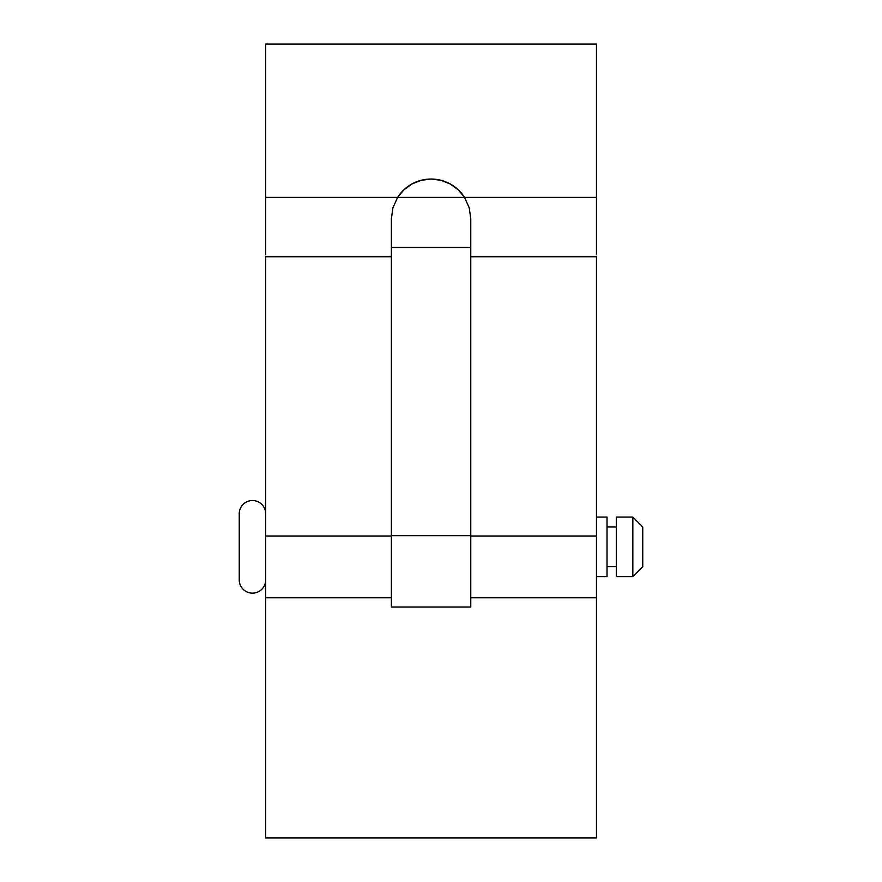 <?xml version="1.0" encoding="UTF-8"?>
<svg xmlns="http://www.w3.org/2000/svg" width="882" height="882" viewBox="0 0 882 882"><rect width="100%" height="100%" fill="white"/><g stroke="black" fill="none" stroke-linecap="round" stroke-linejoin="round"><path stroke-width="1.32" d="M607.037 566.685L616.298 566.685L607.037 566.685M616.298 526.995L607.037 526.995L616.298 526.995M616.298 576.608L632.835 576.608L632.835 517.072L616.298 517.072L616.298 576.608L632.835 576.608L642.758 566.685L642.758 526.995L632.835 517.072L632.835 576.608L642.758 566.685L642.758 526.995L632.835 517.072L616.298 517.072L616.298 576.608M239.243 513.765A13.23 13.23 0 0 1 252.472 500.535A13.23 13.23 0 0 1 265.702 513.765A13.23 13.23 0 0 0 252.472 500.535A13.23 13.23 0 0 0 239.243 513.765L239.243 579.915A13.23 13.23 0 0 0 252.472 593.145A13.23 13.23 0 0 0 265.702 579.915A13.23 13.23 0 0 1 252.472 593.145A13.23 13.23 0 0 1 239.243 579.915L239.243 514.404M596.452 576.608L607.037 576.608L607.037 517.072L596.452 517.072L607.037 517.072L607.037 576.608L596.452 576.608M596.452 536.024L596.452 256.739L470.768 256.739L596.452 256.739L596.452 536.024L470.768 536.024L596.452 536.024L596.452 597.776L596.452 536.024M470.768 597.776L596.452 597.776L596.452 837.9L265.702 837.9L265.702 597.776L391.387 597.776L265.702 597.776L265.702 837.9L596.452 837.9L596.452 597.776L470.768 597.776M596.452 245.163L596.452 44.1L265.702 44.1L596.452 44.1L596.452 197.403L464.549 197.403L469.246 207.865L470.768 218.736L470.768 247.511L391.387 247.511L391.387 535.683L470.768 535.683L391.387 535.683L391.387 607.037L470.768 607.037L470.768 218.736L469.235 207.799L464.549 197.403L596.452 197.403L596.452 254.821M265.702 254.821L265.702 197.403L397.606 197.403L265.702 197.403L265.702 44.1L265.702 245.163M265.702 256.739L265.702 597.776L265.702 536.024L391.387 536.024L265.702 536.024L265.702 256.739L391.387 256.739L265.702 256.739M392.92 207.81L391.387 218.736L392.898 207.898L397.606 197.403L392.92 207.81L391.387 218.736L391.387 226.299M391.387 244.733L391.387 607.037L470.768 607.037L470.768 247.511L391.387 247.511L391.387 218.736L392.898 207.898L397.606 197.403L464.549 197.403L458.199 189.762L450.162 183.941L440.934 180.292L431.077 179.046L421.221 180.292L411.993 183.941L403.956 189.762L397.606 197.403L464.549 197.403A39.69 39.69 0 0 0 440.923 180.281M470.768 226.299L470.768 218.736L469.235 207.799L470.768 218.736M470.768 244.733L470.768 247.511M421.232 180.281A39.69 39.69 0 0 0 397.606 197.403A39.69 39.69 0 0 1 431.077 179.046L431.077 179.046A39.69 39.69 0 0 1 464.549 197.403L469.246 207.865"/></g></svg>
